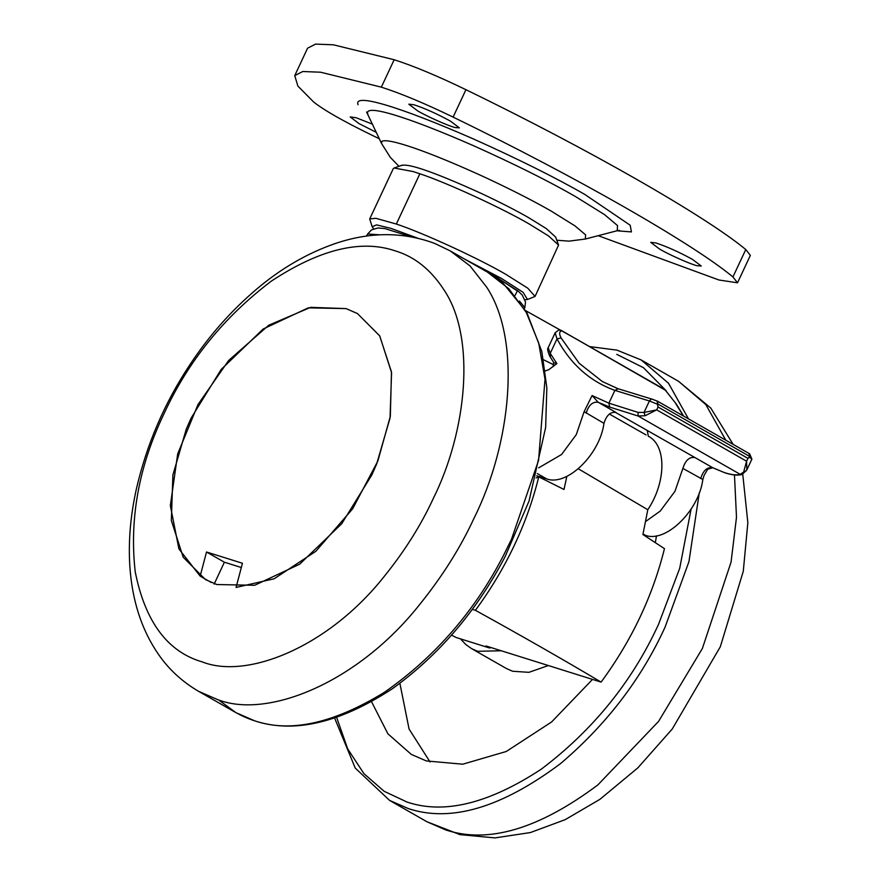 <?xml version="1.0" encoding="UTF-8"?>
<svg xmlns="http://www.w3.org/2000/svg" width="882" height="882" viewBox="0 0 882 882"><rect width="100%" height="100%" fill="white"/><g stroke="black" fill="none" stroke-linecap="round" stroke-linejoin="round"><path stroke-width="1.32" d="M554.139 362.8L556.895 363.605L548.736 369.723L545.341 370.892M603.972 423.349L584.127 411.673L592.098 395.544L598.194 402.291L616 412.456C610.465 411.629 606.452 415.257 603.972 423.349C599.815 454.704 566.707 486.71 546.553 478.849L537.27 473.546M694.917 457.538L712.821 467.758L707.728 469.191L704.101 475.354L702.844 479.488L682.889 468.419C685.369 460.338 689.382 456.711 694.917 457.538L614.986 412.126M700.694 478.595C703.174 470.503 707.188 466.876 712.722 467.703L724.475 472.642L712.921 467.802M550.368 356.725L550.236 353.34L556.895 363.605M553.146 366.692L553.676 362.458L549.695 356.074C547.678 351.29 547.182 348.467 548.207 347.618L550.236 353.34L557.005 338.897L555.153 332.812L558.813 329.934L561.514 330.882C559.177 331.643 559.034 333.991 561.084 337.949L557.005 338.897C570.742 364.233 590.036 381.399 614.897 390.373L618.271 388.83L602.296 381.509L617.654 388.609M724.155 472.498C731.101 474.803 736.459 475.409 740.218 474.34L743.68 472.013L746.58 461.209L746.856 469.897L742.159 474.472C737.584 475.718 731.696 475.111 724.497 472.653L724.883 472.741M743.68 472.013L746.249 470.845M592.098 395.544L608.9 403.173L638.028 412.368L638.094 416.006L740.218 474.34L742.148 474.472M638.028 412.368L644.025 412.456L645.161 415.731L638.094 416.006L609.627 407.076L598.194 402.291C592.66 401.464 588.647 405.092 586.166 413.173M617.984 388.697L651.445 398.973L649.406 400.979L644.025 412.456L656.693 409.865L645.161 415.731M751.618 459.368L750.108 457.13L747.925 458.353L749.876 456.556L658.06 404.11L657.134 401.101L658.038 407.01L657.465 404.21L649.406 400.979L614.897 390.373L608.9 403.173L609.627 407.076M748.939 453.546L750.108 457.13L748.939 453.546L749.535 453.756M746.856 469.897L751.894 459.147L749.656 453.833M676.307 404.077L665.414 390.23L560.974 330.265L664.885 389.612L676.307 404.077L683.671 416.128M536.697 475.762L546.553 478.849M584.127 411.673L576.266 434.65L561.547 454.517L538.682 467.846M682.889 468.419L674.962 491.318L660.254 511.064L645.756 521.427M702.844 479.488C698.842 510.91 665.601 543.202 645.37 535.297L642.912 534.525L664.455 548.648C652.669 596.199 631.556 640.685 601.105 682.106L486.004 645.977L489.499 647.972L456.17 637.51L451.551 635.161M376.647 464.031L371.851 474.935L341.72 523.732L299.682 564.182L254.644 585.284L216.829 584.534L205.473 579.584L183.18 557.192L171.34 520.468L172.894 474.99L186.278 429.104L191.063 418.2L221.206 369.404L263.244 328.953L308.281 307.851L346.086 308.601L357.442 313.551L379.734 335.932L391.575 372.656L390.031 418.145L376.647 464.031M501.252 650.762L477.68 651.302L471.661 648.678L506.577 668.622L512.596 671.246L528.88 672.338L548.35 665.546M656.473 535.837L655.359 542.584M430.074 762.015L409.072 729.039L399.888 683.329M592.517 679.405L551.614 721.961L506.268 751.486L462.774 764.198L426.315 760.934L411.277 754.386L387.904 733.824L371.587 701.785M524.966 299.715L527.491 299.494L535.065 296.418L527.811 288.216L506.257 274.6C480.128 259.187 423.272 232.87 396.327 224.039L375.864 218.306L369.701 218.957L372.182 226.74L373.626 228.824M527.491 299.494L523.059 292.295L501.119 278.227L464.946 259.286M417.407 238.063L390.88 228.35L376.57 224.877L372.182 226.74M535.065 296.418L558.571 245.042L548.461 235.891L529.795 224.348C503.666 208.935 446.821 182.618 419.865 173.787L413.074 171.538L394.122 168.01L393.24 168.705L369.701 218.957M558.571 245.042L555.627 237.06L546.19 228.515L528.77 217.744C516.157 210.489 500.171 202.309 480.811 193.213C434.705 172.299 408.278 163.071 401.519 165.518M455.101 127.526C448.905 126.159 427.296 116.589 417.627 110.856L408.818 104.186L413.912 104.749C424.87 108.343 437.086 113.822 450.548 121.187L459.346 127.857L455.101 127.526M697.012 265.702C690.815 264.346 669.206 254.777 659.538 249.033L650.74 242.363L655.822 242.936C666.781 246.53 678.997 252.009 692.458 259.374L701.267 266.033L697.012 265.702M376.316 132.355L358.996 123.579L350.187 116.909L356.251 117.769L372.469 124.175M379.326 138.739L371.278 134.869C342.922 121.01 323.672 110.007 313.507 101.871L297.895 86.094L294.742 75.609L307.575 48.19L315.624 44.1L333.462 44.817L394.166 59.733C413.449 65.896 437.373 75.885 465.939 89.699C587.897 148.871 705.368 215.969 745.775 249.54L750.35 255.394L737.517 282.802L718.929 279.991L598.172 235.681M294.742 75.609L302.791 71.508L320.629 72.225L381.333 87.153C400.615 93.316 424.54 103.293 453.105 117.108C575.064 176.279 692.524 243.377 732.931 276.948L737.517 282.802M481.296 268.635L491.274 273.993L518.12 291.049L522.21 295.007L525.507 301.997L524.834 307.62L519.454 301.049M379.955 234.833L367.64 233.984L366.482 236.111M554.105 364.983L543.588 359.801M609.385 414.044L646.076 434.936M647.278 430.57L648.314 436.215C666.627 445.322 666.373 481.991 647.807 509.73L578.272 468.772M536.124 477.901L538.759 476.853L563.995 489.477L566.85 476.346M206.52 552L200.159 576.144L178.903 548.891L170.347 505.618L177.69 453.888L197.976 404.562L228.647 360.473L268.745 325.226L310.651 307.344L346.086 308.601L357.419 313.54L379.646 335.788L391.476 371.917L390.329 416.315L377.849 461.021L352.646 508.804L315.855 551.283L274.148 578.779L236.078 587.423L242.44 563.267L206.52 552L224.392 562.209L214.128 584.127M211.14 582.418L200.159 576.144M241.271 567.501L224.392 562.209M491.186 647.609L489.499 647.972M472.267 609.319L475.398 610.3C520.534 635.194 562.429 659.13 601.105 682.106M647.807 509.73L642.901 534.547M538.759 476.853C526.973 524.404 505.849 568.879 475.398 610.3M657.531 401.2L749.446 453.701M683.307 415.918L675.612 403.372M561.084 337.949L579.077 363.175L602.296 381.509M560.478 330.111L558.813 329.934M656.693 409.865L746.58 461.209L747.925 458.353L658.038 407.01L656.693 409.865M643.044 533.963L645.37 535.297M487.57 272.207L503.071 283.188L526.752 312.36L541.824 351.499L546.84 387.86L545.649 427.45L529.057 501.009L505.265 556.322C476.875 610.763 439.17 654.951 392.148 688.897C331.059 728.598 278.999 736.525 235.968 712.667L254.766 720.859C290.454 732.964 333.727 723.405 384.596 692.183C435.19 656.704 474.858 611.05 503.6 555.23L511.428 539.409L538.582 460.338L545.01 379.183L538.715 343.076L526.333 312.515L508.837 288.745L487.57 272.207L450.239 250.896L470.051 265.945L486.71 287.201C521.747 340.386 511.273 443.536 474.097 518.098C460.613 547.358 442.676 575.902 420.284 603.74C358.544 682.414 267.654 719.447 217.446 699.536L198.648 691.356L235.968 712.667L218.527 699.878M394.849 250.753C414.672 256.563 431.254 269.914 444.583 290.806C476.126 338.677 466.688 431.507 433.238 498.606C421.1 524.944 404.959 550.633 384.806 575.692C329.24 646.495 247.434 679.824 202.254 661.908C167.547 651.82 145.199 621.788 135.222 571.801C129.268 518.958 138.816 466.38 163.865 414.055C187.976 361.444 223.819 317.112 271.402 281.071C319.659 249.363 360.804 239.265 394.849 250.753M734.474 474.968L736.492 517.282L731.068 562.099L702.381 648.491L658.567 721.399L597.908 784.881C538.913 829.003 488.187 844.019 445.73 829.94L426.932 821.748L389.612 800.426L408.41 808.618C450.867 822.697 501.593 807.68 560.588 763.569C606.573 724.398 641.401 678.931 665.061 627.168L688.941 561.68L699.272 492.884M725.787 440.184L705.809 404.562L678.523 381.289L641.203 359.966L668.49 383.24L688.467 418.873M616.772 354.355L643.452 367.695L666.219 390.803M691.102 509.068L679.702 568.306L658.578 624.236C632.317 681.521 593.288 729.789 541.471 769.038C488.937 803.568 444.131 814.571 407.054 802.058L384.221 791.341L363.935 773.646L347.673 748.851L336.692 717.54M367.871 114.318C363.108 103.205 405.808 116.027 473.303 145.618C514.162 163.942 548.108 180.843 575.13 196.344L604.556 214.635L617.543 225.583L617.202 230.72L585.328 239.033L585.604 234.844L575.009 225.902L550.996 210.974C534.216 201.339 512.938 190.457 487.184 178.34C429.302 151.616 387.253 137.173 381.697 141.517L381.608 143.601L390.351 157.404L398.962 166.29M419.865 173.787L396.327 224.039M358.103 104.726C352.877 92.566 399.601 106.59 473.447 138.97C518.153 159.014 555.285 177.514 584.854 194.47L630.189 225.23L631.424 231.911L616.915 230.797M732.931 276.948L745.775 249.54M453.105 117.108L465.939 89.699M381.333 87.153L394.166 59.733M495.475 276.452L517.348 290.972L515.055 295.404M651.203 398.829L657.465 401.167M664.885 389.612L665.502 390.087M548.218 347.618L555.153 332.812M450.239 250.896L434.694 243.432C403.041 231.679 369.745 231.757 334.818 243.686C307.046 253.377 281.06 268.459 256.86 288.932C231.051 310.773 208.571 336.274 189.432 365.435C164.405 403.239 146.743 444.352 136.423 488.749C130.514 515.353 128.298 540.975 129.797 565.627C132.046 600.422 141.638 630.046 158.551 654.477C168.947 669.504 182.309 681.797 198.648 691.356M471.661 648.678L465.861 644.577L460.47 638.866M678.523 381.289L710.749 408.013L733.151 444.396M742.754 474.251L747.848 522.684L743.283 571.271L720.318 646.76L672.282 728.962L637.818 767.891L599.87 799.368L565.197 819.654L530.402 832.553L494.967 837.9L459.952 834.626L426.932 821.748M641.203 359.966L616.893 350.11L589.573 346.593M334.686 718.213L355.237 768.057L389.612 800.426M366.581 112.003L381.608 143.601M402.137 165.155L394.122 168.01M617.202 230.72L619.473 230.356M585.328 239.033L568.934 241.15L556.796 240.224M411.045 236.751L384.839 228.57L377.992 227.953L371.554 229.849L367.64 233.995M578.36 340.187L525.826 310.762M524.834 307.62L524.481 308.524"/></g></svg>
